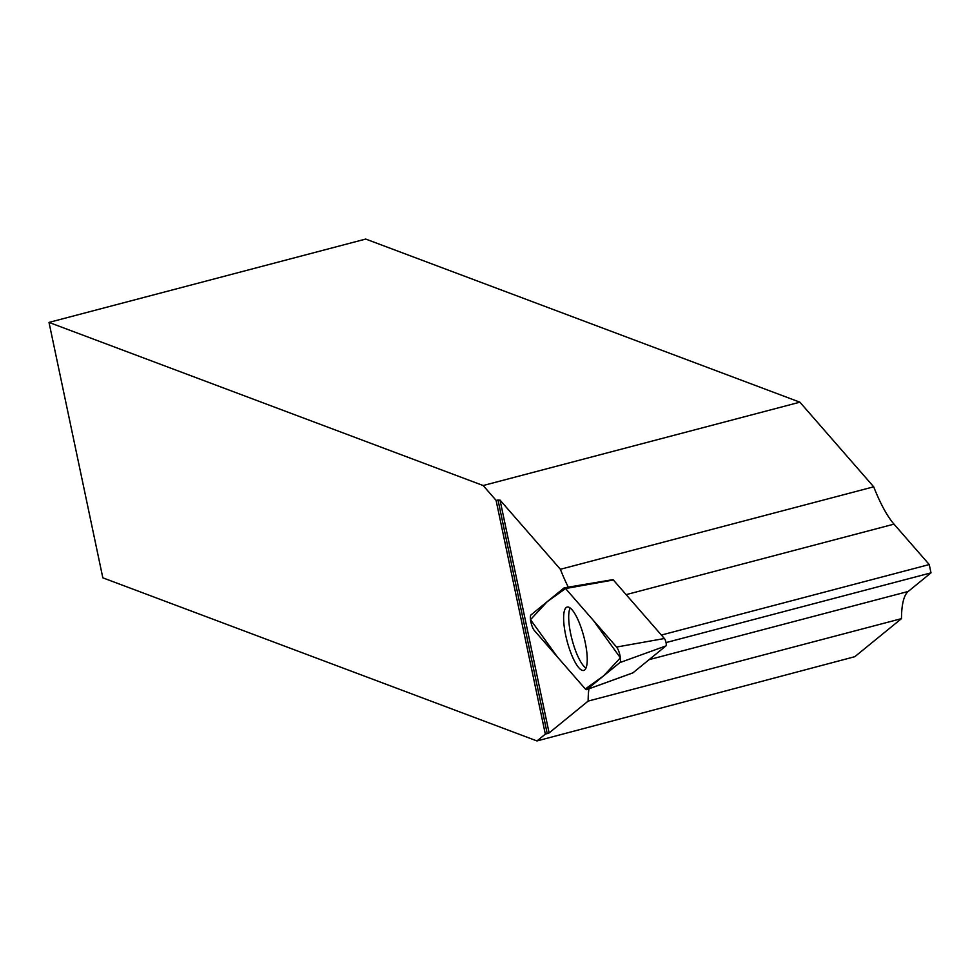 <?xml version="1.0" encoding="UTF-8"?>
<svg xmlns="http://www.w3.org/2000/svg" width="980" height="980" viewBox="0 0 980 980"><rect width="100%" height="100%" fill="white"/><g stroke="black" fill="none" stroke-linecap="round" stroke-linejoin="round"><path stroke-width="1.47" d="M612.684 579.707A4.018 1.066 75.3 0 1 612.794 579.658A4.018 1.066 75.3 0 1 613.37 580.001L664.403 638.519A4.018 1.066 75.3 0 1 666.02 642.525A4.018 1.066 75.3 0 1 665.959 645.906L632.933 672.844A4.018 1.066 75.3 0 1 632.847 672.893A4.018 1.066 75.3 0 1 632.749 672.917M534.296 630.446L585.317 688.965A8.465 2.242 -104.7 0 0 586.64 689.651A8.465 2.242 -104.7 0 0 586.836 689.54L619.85 662.602A8.465 2.242 -104.7 0 0 619.985 655.485A8.465 2.242 -104.7 0 0 616.579 647.045L565.558 588.539A8.465 2.242 -104.7 0 0 564.333 587.829A8.465 2.242 -104.7 0 0 564.027 587.963L531.013 614.901A8.465 2.242 -104.7 0 0 530.891 622.018A8.465 2.242 -104.7 0 0 534.296 630.446M585.207 642.427A32.757 8.673 -104.7 0 0 567.261 607.037A32.757 8.673 -104.7 0 0 565.656 635.077A32.757 8.673 -104.7 0 0 583.933 670.369A32.757 8.673 -104.7 0 0 585.207 642.427M568.302 587.155A86.375 22.871 75.3 0 1 560.376 569.282L500.045 500.106L496.076 500.339L545.333 734.13L549.106 732.93L588.147 701.092A86.375 22.871 75.3 0 1 588.907 688.83M496.076 500.339L483.152 485.529L49 322.408L102.827 577.82L536.979 740.941L545.333 734.13M586.003 668.078A32.242 8.538 75.3 0 1 572.063 639.634A32.242 8.538 75.3 0 1 570.201 608.017M560.376 569.282L873.707 486.815A86.375 22.871 -104.7 0 0 894.005 524.141L626.134 594.64M483.152 485.529L799.888 402.18L873.707 486.815M649.103 659.65L908.203 591.467A86.375 22.871 -104.7 0 0 901.49 618.637L854.817 656.686L536.979 740.941M901.49 618.637L588.147 701.092M661.378 635.052L929.248 564.554L894.005 524.141M929.248 564.554L931 572.859L666.033 642.586M908.203 591.467L931 572.859M49 322.408L365.724 239.059L799.888 402.18M497.975 499.837L547.232 733.628M500.045 500.106L549.106 732.93M565.558 588.539L547.195 601.708L530.499 619.666L557.51 657.078L585.317 688.965L603.68 675.796L620.377 657.837L593.365 620.426L565.558 588.539L613.37 580.001M665.959 645.906L619.85 662.602M586.836 689.54L632.933 672.844M616.579 647.045L664.403 638.519M564.664 587.853L612.623 579.731M612.794 579.658L564.333 587.829M632.847 672.893L586.64 689.651"/></g></svg>
